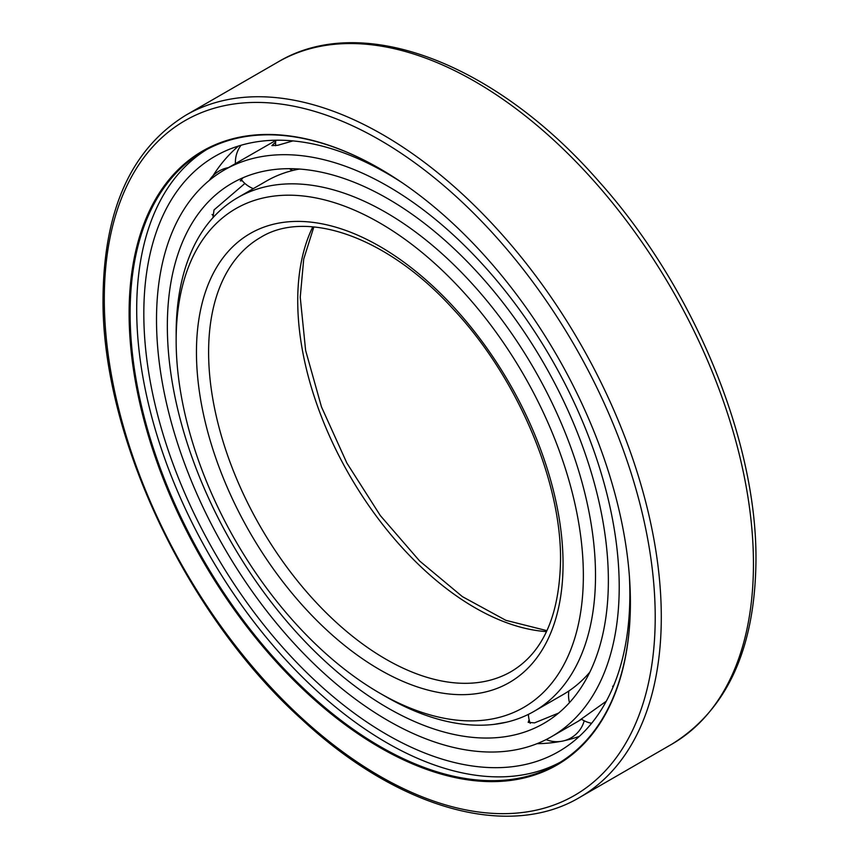 <?xml version="1.0" encoding="UTF-8"?>
<svg xmlns="http://www.w3.org/2000/svg" width="859" height="859" viewBox="0 0 859 859"><rect width="100%" height="100%" fill="white"/><g stroke="black" fill="none" stroke-linecap="round" stroke-linejoin="round"><path stroke-width="1.29" d="M630.399 602.75A354.466 204.657 -120 0 0 379.753 168.622A354.466 204.657 -120 0 0 129.108 313.331A354.466 204.657 -120 0 0 379.753 747.459A354.466 204.657 -120 0 0 630.399 602.75M380.011 168.761A353.758 204.238 -120 0 0 203.39 151.388A353.758 204.238 -120 0 0 130.117 313.331A353.758 204.238 -120 0 0 284.533 669.333A353.758 204.238 -120 0 0 557.137 764.102A353.758 204.238 -120 0 0 630.399 602.46M560.401 762.148A353.758 204.238 60 0 1 288.968 663.255A353.758 204.238 60 0 1 136.699 309.53A353.758 204.238 -120 0 1 206.708 149.541M402.721 183.085A343.686 198.429 -120 0 0 217.134 155.103A343.686 198.429 -120 0 0 143.818 313.642A343.686 198.429 -120 0 0 295.228 660.968A343.686 198.429 -120 0 0 560.798 750.336A343.686 198.429 -120 0 0 629.862 594.256A343.686 198.429 -120 0 0 629.346 575.627M238.544 146.009A342.698 197.86 -120 0 0 235.452 148.725A342.698 197.86 -120 0 0 212.978 175.794M579.363 736.346A342.698 197.86 60 0 1 575.476 737.666A342.698 197.86 60 0 1 564.76 740.555M560.089 741.5A342.698 197.86 60 0 1 536.993 743.69M583.358 575.584A287.937 166.238 -120 0 0 379.753 222.943A287.937 166.238 -120 0 0 176.149 340.486A287.937 166.238 -120 0 0 379.753 693.138A287.937 166.238 -120 0 0 583.358 575.584M379.753 693.138L385.831 696.638A296.527 171.199 -120 0 0 534.094 711.327A296.527 171.199 -120 0 0 595.512 575.584A296.527 171.199 -120 0 0 466.072 277.167A296.527 171.199 -120 0 0 237.567 197.731A296.527 171.199 -120 0 0 176.149 333.475L176.149 340.486M589.854 672.125A296.527 171.199 60 0 1 563.021 694.63L534.094 711.327M299.404 169.051A296.527 171.199 -120 0 0 266.494 181.024L237.567 197.731M608.365 580.673A311.849 180.046 60 0 1 543.779 723.439A311.849 180.046 60 0 1 303.463 639.891A311.849 180.046 60 0 1 167.344 326.044A311.849 180.046 -120 0 1 231.93 183.289A311.849 180.046 -120 0 1 472.246 266.838A311.849 180.046 -120 0 1 608.365 580.673M506.552 722.183L494.032 724.384M558.608 713.067L534.545 722.87L528.178 722.365L529.123 719.692M242.281 180.787L240.273 180.884L243.054 177.716M212.968 217.703L214.02 209.929L244.89 183.439M551.446 736.711A327.182 188.894 60 0 0 619.21 586.933A327.182 188.894 -120 0 0 476.391 257.668A327.182 188.894 -120 0 0 224.263 170.018A327.182 188.894 -120 0 0 156.51 319.795A327.182 188.894 60 0 0 299.319 649.05A327.182 188.894 60 0 0 551.446 736.711L578.15 721.292L606.293 701.212M292.919 140.908L277.854 145.268L271.873 145.622L275.642 142.089M275.825 140.414L224.263 170.018M581.532 719.241L578.15 721.292M611.909 689.745L615.237 681.713M278.026 61.988C361.961 11.511 495.557 63.169 598.261 180.723C693.084 286.079 757.058 439.679 755.963 560.358C755.125 648.62 727.101 709.899 671.878 744.162A393.851 227.388 -120 0 0 753.45 563.869A393.851 227.388 -120 0 0 581.522 167.505A393.851 227.388 -120 0 0 278.026 61.988L185.866 115.192C131.631 148.607 104.025 209.295 103.037 297.246C101.201 435.008 186.446 615.742 302.024 719.606C397.545 808.394 508.109 840.123 579.718 797.377A393.851 227.388 -120 0 0 661.29 617.073A393.851 227.388 -120 0 0 489.372 220.709A393.851 227.388 -120 0 0 185.866 115.192M104.293 299.007A389.557 224.908 -120 0 0 379.753 776.117A389.557 224.908 -120 0 0 655.213 617.073A389.557 224.908 -120 0 0 379.753 139.963A389.557 224.908 -120 0 0 104.293 299.007M312.805 226.851A250.635 144.709 -120 0 0 297.729 300.757A250.635 144.709 -120 0 0 546.496 631.612M208.608 352.211A250.635 144.709 -120 0 0 318.013 604.435A250.635 144.709 -120 0 0 511.148 671.588C542.995 652.7 559.456 615.624 560.54 560.358C561.453 481.147 517.172 377.155 452.94 308.811C387.377 236.526 306.191 208.898 260.513 237.471A250.635 144.709 -120 0 0 208.608 352.211M196.453 352.211A259.225 149.67 -120 0 0 379.753 669.698A259.225 149.67 -120 0 0 563.053 563.869A259.225 149.67 -120 0 0 379.753 246.383A259.225 149.67 -120 0 0 196.453 352.211M671.878 744.162L579.718 797.377M313.846 226.937L303.71 259.085L300.242 297.246L305.621 350.429L321.481 406.908L346.896 463.108L380.312 515.55L419.643 561.002L462.421 596.651L505.833 620.316L546.936 630.667M275.846 140.221A28.422 28.422 0 0 0 275.589 145.708M289.3 168.675A28.422 28.422 0 0 0 292.801 170.469M241.014 145.268A28.422 28.422 0 0 0 235.43 163.575M241.143 179.37A28.422 28.422 0 0 0 253.308 188.636M290.857 170.973A28.422 28.422 0 0 0 291.233 169.738M212.087 214.492A28.422 28.422 0 0 0 214.063 216.5M228.397 167.634A28.422 28.422 0 0 0 209.371 180.347M546.099 739.599A28.422 28.422 0 0 0 584.217 720.776M528.403 714.377A28.422 28.422 0 0 0 530.228 723.332M568.883 690.969A28.422 28.422 0 0 0 569.485 702.619M581.199 719.026A28.422 28.422 0 0 0 591.615 723.289M612.596 686.223A28.422 28.422 0 0 0 613.262 686.62"/></g></svg>
